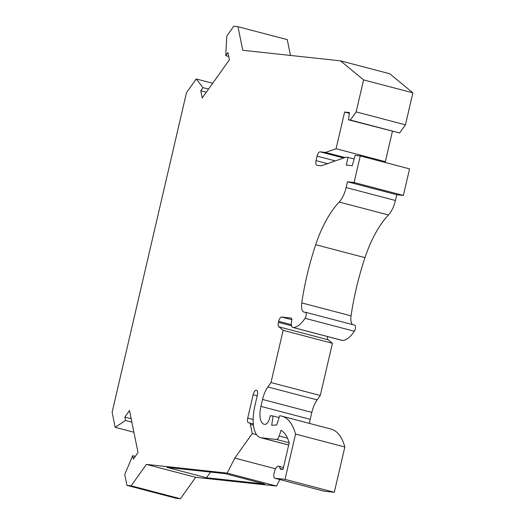 <?xml version="1.0" encoding="UTF-8"?>
<svg xmlns="http://www.w3.org/2000/svg" width="525" height="525" viewBox="0 0 525 525"><rect width="100%" height="100%" fill="white"/><g stroke="black" fill="none" stroke-linecap="round" stroke-linejoin="round"><path stroke-width="0.79" d="M131.86 422.139L125.534 420.479L115.172 427.324L112.12 412.25L186.487 92.669L196.238 78.973L202.985 87.662L200.78 90.759L202.237 97.965L229.418 59.791L227.962 52.585L225.75 55.683L226.767 36.087L233.769 26.25L237.982 26.703L242.76 50.288L340.515 60.841L389.799 73.769L412.88 92.827L405.431 124.832L356.147 111.897L350.352 120.041L399.637 132.969L405.431 124.832M270.985 382.561L320.27 395.489L317.133 399.892L267.848 386.964L270.985 382.561L283.139 330.343L278.9 326.845A4.627 1.995 -75.3 0 1 278.427 322.343L278.663 321.326A4.627 1.995 -75.3 0 1 281.715 317.041L291.132 318.058A2.776 1.201 -75.3 0 1 291.204 318.071A2.776 1.201 -75.3 0 1 291.703 320.887A6.484 2.796 -75.3 0 0 292.865 327.462A6.484 2.796 -75.3 0 0 293.16 327.502A31.014 13.374 -75.3 0 0 305.051 318.308A3.701 1.595 -75.3 0 0 306.206 314.58A3.701 1.595 -75.3 0 0 305.34 312.217A3.701 1.595 -75.3 0 0 305.045 312.204A11.11 4.791 -75.3 0 1 304.139 312.165A11.11 4.791 -75.3 0 1 301.77 302.912A149.986 64.693 -75.3 0 1 315.689 244.702A74.071 31.946 -75.3 0 1 339.189 202.046L388.474 214.974A18.519 7.987 -75.3 0 0 395.423 200.484L396.769 194.723L403.377 195.438L409.559 168.879L360.275 155.951L355.163 155.4L352.255 165.697L346.244 165.047L348.023 157.395L346.021 157.178L321.32 165.815L317.015 165.355A4.627 1.995 -75.3 0 1 316.883 165.329A4.627 1.995 -75.3 0 1 316.057 160.637L317.107 156.135A4.627 1.995 -75.3 0 1 320.158 151.85L325.493 152.427L336.079 148.726L344.617 112.042L349.42 112.56L348.548 119.844L399.637 132.969M392.418 131.355L385.363 161.654L336.079 148.726M383.933 162.153L385.363 161.654M388.474 214.974A74.071 31.946 -75.3 0 0 364.973 257.637A149.986 64.693 -75.3 0 0 351.054 315.847A11.11 4.791 -75.3 0 0 352.505 324.588M292.865 327.462L342.149 340.39A6.484 2.796 -75.3 0 0 342.444 340.43A31.014 13.374 -75.3 0 0 354.342 331.236A3.701 1.595 -75.3 0 0 355.491 327.515A3.701 1.595 -75.3 0 0 354.631 325.146L305.34 312.217M327.502 336.545A4.627 1.995 -75.3 0 0 328.184 339.78L332.423 343.278L320.27 395.489M317.133 399.892A18.519 7.987 -75.3 0 0 311.824 412.374L310.209 419.317A17.594 7.586 -75.3 0 0 309.481 423.426M324.03 491.137A4.627 1.995 -75.3 0 0 324.155 491.183A4.627 1.995 -75.3 0 0 324.286 491.203L334.3 492.286L344.84 446.998A69.123 29.813 -75.3 0 0 331.039 429.076L281.754 416.148A69.123 29.813 -75.3 0 0 280.481 415.885L279.681 415.793L276.728 424.935L271.714 425.316L273.059 416.003L279.103 417.592M195.681 477.323L180.423 498.75L131.138 485.822L146.39 464.395L195.681 477.323L276.504 486.052L279.786 479.542M180.423 498.75L176.216 498.297L126.932 485.369L124.74 474.534L132.667 455.68L133.363 459.099L138.023 452.55L129.504 410.524L124.845 417.067L131.165 418.727M237.982 26.703L287.267 39.631L290.469 55.44M125.534 420.479L124.845 417.067M131.138 485.822L126.932 485.369M146.39 464.395L227.22 473.117L234.787 458.102L252.262 433.552L250.399 424.371L253.444 425.171M288.684 445.042L260.544 437.66A31.48 13.578 -75.3 0 1 254.914 405.74L257.375 395.161A4.863 2.093 104.7 0 0 256.502 390.233A4.863 2.093 104.7 0 0 253.168 394.708L247.721 418.117A4.627 1.995 -75.3 0 0 248.548 422.809A4.627 1.995 -75.3 0 0 248.679 422.835L249.29 422.901A4.627 1.995 104.7 0 1 249.414 422.92A4.627 1.995 104.7 0 1 250.399 424.371M260.544 437.66A31.48 13.578 -75.3 0 0 261.411 437.817L276.38 439.432L289.209 442.798A55.552 23.96 -75.3 0 0 281.033 430.297L279.188 436.006A4.627 1.995 104.7 0 1 276.38 439.432M289.209 442.798L283.008 469.448L280.54 469.186A1.851 0.801 -75.3 0 1 280.488 469.173A1.851 0.801 -75.3 0 1 280.081 468.503A6.247 2.697 -75.3 0 0 278.696 466.226A6.247 2.697 -75.3 0 0 276.268 467.67L275.947 468.116A4.627 1.995 -75.3 0 0 274.562 471.306L274.043 473.557A4.627 1.995 -75.3 0 0 274.87 478.249A4.627 1.995 -75.3 0 0 274.995 478.275L285.009 479.358L295.549 434.07A69.123 29.813 -75.3 0 0 281.754 416.148M267.848 386.964A18.519 7.987 -75.3 0 0 262.539 399.446L260.925 406.389A17.594 7.586 -75.3 0 0 264.068 424.226A17.594 7.586 -75.3 0 0 264.554 424.318L264.954 424.358A7.409 3.196 -75.3 0 0 269.837 417.5L270.257 415.702L273.059 416.003M339.189 202.046A18.519 7.987 -75.3 0 0 346.139 187.556L347.484 181.794L354.093 182.503L360.275 155.951M348.548 119.844L350.352 120.041M340.515 60.841L363.595 79.898L356.147 111.897M225.75 55.683L228.749 56.47M196.238 78.973L212.691 83.285M202.985 87.662L208.537 89.119M115.172 427.324L133.901 432.239M135.299 456.376L132.667 455.68M276.504 486.052L227.22 473.117M275.513 468.786L234.787 458.102M252.262 433.552L256.567 434.687M334.3 492.286L285.009 479.358M295.549 434.07L344.84 446.998M283.139 330.343L332.423 343.278M396.769 194.723L347.484 181.794M403.377 195.438L354.093 182.503M348.023 157.395L354.145 159.003M344.991 157.539L325.493 152.427M344.617 112.042L349.335 113.275M412.88 92.827L363.595 79.898M264.652 484.017L225.061 473.635L166.865 467.355L206.456 477.737L264.652 484.017M210.499 472.06L206.456 477.737M200.78 90.759L206.332 92.216M247.721 418.117L253.168 419.541M253.168 394.708L257.23 395.778M261.411 437.817L288.697 444.977M262.539 399.446L311.824 412.374M260.925 406.389L310.209 419.317M278.9 326.845L328.184 339.78M278.427 322.343L291.572 325.789M278.663 321.326L291.375 324.66M281.715 317.041L291.854 319.705M293.16 327.502L342.444 340.43M320.158 151.85L343.639 158.012M316.057 160.637L327.528 163.643M317.107 156.135L335.331 160.919M346.139 187.556L395.423 200.484M315.689 244.702L364.973 257.637M301.77 302.912L351.054 315.847M305.051 318.308L354.342 331.236M324.286 491.203L274.995 478.275M280.081 468.503L283.047 469.278M279.188 436.006L287.51 438.191M249.414 422.92L253.319 423.944M324.155 491.183L274.87 478.249M283.467 467.48L278.696 466.226"/></g></svg>
